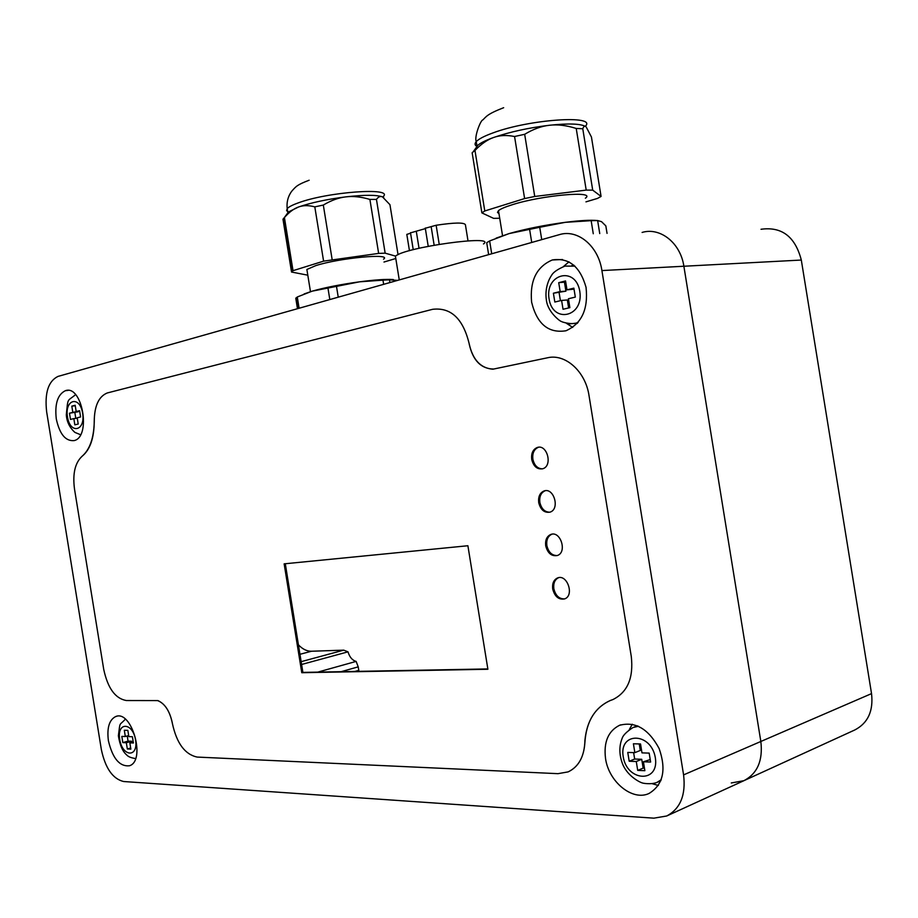 <?xml version="1.0" encoding="UTF-8"?>
<svg xmlns="http://www.w3.org/2000/svg" width="918" height="918" viewBox="0 0 918 918"><rect width="100%" height="100%" fill="white"/><g stroke="black" fill="none" stroke-linecap="round" stroke-linejoin="round"><path stroke-width="1.38" d="M498.979 213.653L497.487 212.391L498.485 210.658C500.539 208.937 505.072 206.986 512.072 204.794C541.941 195.132 596.803 190.382 585.374 198.208M476.993 146.513C474.732 145.262 474.48 143.644 476.247 141.636L476.97 146.088L477.98 145.124C480.848 142.749 486.035 140.213 493.54 137.516C509.949 131.871 528.619 127.786 549.561 125.25C568.781 123.242 580.819 123.678 585.684 126.569M486.712 242.696L488.64 254.642L486.712 242.696L489.638 240.952L509.1 233.585L539.727 227.285L541.735 239.632M539.727 227.285L565.281 222.328L591.158 220.664L593.269 233.746M489.638 240.952L491.715 253.77M529.594 229.316L531.729 242.455M496.087 238.152L509.1 233.585C525.658 228.88 544.385 225.128 565.281 222.328C580.004 220.481 590.664 219.884 597.262 220.549M591.158 220.664L597.641 220.549L599.741 233.574M597.641 220.549L601.542 221.663L605.834 225.874L607.05 233.379M585.959 201.857L597.515 198.414L601.072 196.429L592.707 190.129L582.769 128.75C583.71 126.191 584.858 125.605 586.212 126.994L591.444 137.034L601.072 196.429M481.881 212.896L484.784 210.968L474.973 150.449L472.15 152.744L481.881 212.896L493.586 218.346L499.725 218.266M586.2 190.106L534.735 196.475L524.614 198.563L514.562 136.507L524.671 134.303C533.324 129.082 541.62 126.064 549.561 125.25C557.49 124.286 566.372 125.353 576.217 128.451L586.2 190.106L592.707 190.129M524.614 198.563L484.784 210.968M524.671 134.303L534.735 196.475M514.562 136.507C506.61 134.923 499.61 135.267 493.54 137.516C487.447 139.628 481.25 143.942 474.973 150.449M576.217 128.451L582.769 128.75M307.197 271.407L306.876 269.479L315.7 265.646C339.453 257.912 392.56 253.001 383.529 259.186M287.208 213.687L288.493 211.932L298.591 206.975C311.282 202.626 327.026 199.263 345.822 196.877C364.251 194.8 376.449 194.788 382.439 196.854L383.747 197.554M296.457 298.086L297.283 296.984L312.223 291.144L336.493 286.37L338.237 297.168M336.493 286.37L359.581 281.815L382.967 280.151L383.644 284.328M295.768 298.212L297.466 308.7M297.283 296.984L299.107 308.23M327.956 288.045L329.814 299.555M304.065 293.978L312.223 291.144C325.029 287.518 340.819 284.408 359.581 281.815C375.118 279.795 386.375 279.049 393.329 279.565M382.967 280.151L389.473 279.818L389.921 282.56M389.473 279.818L397.54 280.403M383.988 262.032L395.796 258.509M369.897 199.424L378.641 253.402L323.595 261.148L314.805 206.871L323.32 205.058C331.146 200.399 338.65 197.668 345.822 196.877C352.982 195.959 361.004 196.808 369.897 199.424L376.449 199.401C378.354 196.785 380.35 195.936 382.439 196.854L389.943 204.68L398.045 254.699M376.449 199.401L385.158 253.173L395.589 256.122M291.534 272.038L293.026 270.672L284.419 217.566L282.974 219.23L291.534 272.038L307.805 275.182M378.641 253.402L385.158 253.173M323.595 261.148L293.026 270.672M323.32 205.058L332.121 259.427M314.805 206.871C308.655 205.207 303.25 205.242 298.591 206.975C293.909 208.593 289.181 212.115 284.419 217.566M283.582 218.576L282.974 219.23M566.991 289.847L573.865 288.137L575.322 297.088L568.426 298.752L569.871 307.656L563.032 309.274L561.598 300.404L554.828 302.045L553.393 293.221L560.164 291.545L558.729 282.675L565.545 280.942L566.991 289.847L574.037 289.159M558.729 282.675L565.717 282.021M560.164 291.545L565.913 291.167L564.478 282.331M553.393 293.221L565.913 291.167M560.416 300.691L559.142 292.842M561.598 300.404L567.347 299.991L568.632 307.955M641.98 752.875L649.175 753.104L650.621 762.043L643.426 761.779L644.861 770.684L637.712 770.386L636.277 761.515L629.197 761.251L627.763 752.427L634.843 752.645L633.409 743.775L640.534 743.97L641.98 752.875M634.843 752.645L640.305 750.454L639.249 743.936M629.197 761.251L634.659 759.037L633.615 752.611M636.277 761.515L641.728 759.289L634.659 759.037M637.712 770.386L643.162 768.125L641.728 759.289M644.459 768.171L643.162 768.125M643.426 761.779L650.231 759.588M128.841 736.615L132.387 736.729L133.397 742.995L129.851 742.869L130.861 749.122L127.338 748.973L126.328 742.742L122.828 742.605L121.819 736.397L125.318 736.511L124.309 730.269L127.832 730.361L128.841 736.615M125.318 736.511L128.669 735.548M122.828 742.605L128.061 741.101L127.235 735.961M126.328 742.742L131.572 741.228L128.061 741.101M127.338 748.973L130.689 747.998M131.756 742.318L131.572 741.228M129.851 742.869L133.225 741.893M76.194 411.539L79.579 410.702L80.589 416.967L77.204 417.793L78.214 424.036L74.84 424.839L73.83 418.608L70.479 419.423L69.47 413.203L72.82 412.377L71.811 406.135L75.173 405.286L76.194 411.539L79.648 411.149M71.811 406.135L75.253 405.767M72.82 412.377L78.145 411.321M69.47 413.203L78.214 411.769M75.792 418.379L74.863 412.607M73.83 418.608L77.273 418.206M468.008 240.849L465.403 224.703C464.015 222.351 454.261 222.535 436.142 225.254L425.298 228.249M410.575 233.229L406.812 234.4L409.451 250.717M425.355 228.616L410.518 232.862M416.313 231.439L419.033 248.273M439.217 244.28L436.142 225.254M431.173 226.803L434.145 245.163M483.476 243.958C497.831 234.354 404.207 247.321 395.428 256.248L395.819 258.681M317.8 672.114L356.127 661.408L358.215 666.858L341.152 671.678M356.127 661.408C352.34 660.363 349.62 657.173 347.991 651.837L301.609 664.471M347.991 651.837L343.711 650.151L301.15 661.671M744.383 780.461L854.796 729.971C867.923 723.143 873.511 711.025 871.538 693.618L760.838 741.48C763.053 760.552 757.407 773.61 743.924 780.679L731.267 782.974M601.91 270.569C598.318 245.852 577.617 228.846 559.36 234.652L57.995 376.414C48.333 381.131 44.546 392.904 46.634 411.746L101.359 749.616C105.34 768.251 112.765 778.889 123.609 781.516L653.868 818.168L666.686 815.999C680.33 808.804 685.964 795.103 683.589 774.884L601.91 270.569L683.876 266.243C680.513 242.96 660.214 226.953 642.107 232.438C660.214 226.953 680.513 242.96 683.876 266.243L760.838 741.48L683.876 266.243L801.311 260.046C795.217 236.649 781.78 226.39 761.022 229.27M299.956 654.305L311.477 651.241C306.922 651.298 302.573 649.175 298.43 644.849M358.949 671.345L358.777 670.335L354.945 671.425M311.477 651.241L343.711 650.151M358.215 666.858L358.777 670.335M871.538 693.618L801.311 260.046M584.927 740.241C584.525 756.168 578.914 766.725 568.081 771.9L557.983 773.667L197.198 757.075C184.954 754.493 176.692 743.305 172.389 723.487C169.922 711.439 165.091 703.808 157.885 700.583L126.305 700.526C115.289 698.587 107.762 688.202 103.723 669.383L74.484 488.904C72.511 473.562 75.092 462.649 82.241 456.154C90.159 449.591 94.152 437.932 94.233 421.167C94.451 405.848 98.777 396.45 107.199 392.984C98.559 396.61 94.244 406.318 94.256 422.119C93.762 438.368 89.677 449.774 82 456.349C75.024 462.936 72.522 473.791 74.484 488.904L103.723 669.383C107.762 688.202 115.289 698.587 126.305 700.526L157.586 700.583C164.666 703.36 169.543 710.647 172.217 722.443L172.389 723.487C176.692 743.305 184.954 754.493 197.198 757.075L557.983 773.667L568.081 771.9C578.26 767.127 583.859 757.384 584.881 742.696C586.223 721.823 594.6 707.801 610.022 700.641L613.006 699.516C627.568 692.218 633.661 677.886 631.286 656.496L589.023 395.601C585.512 371.388 565.327 353.441 547.53 357.779L492.886 369.208C480.584 368.198 472.678 359.695 469.178 343.722C463.074 318.649 450.899 307.174 432.63 309.309L107.199 392.984L432.63 309.309C450.899 307.174 463.074 318.649 469.178 343.722L469.327 344.571C473.068 360.694 481.181 368.852 493.632 369.047L547.53 357.779C565.327 353.441 585.512 371.388 589.023 395.601L631.286 656.496C633.661 677.886 627.568 692.218 613.006 699.516L610.126 700.56C595.346 707.33 586.935 720.561 584.927 740.241L585.03 740.206M531.614 302.137C529.663 280.77 536.571 266.713 552.315 259.966C568.885 257.407 580.13 266.53 586.04 287.311C588.381 309.182 581.691 323.675 565.97 330.767C548.413 333.532 536.973 323.985 531.614 302.137M56.285 418.952C54.621 403.886 57.662 394.465 65.407 390.678C82.264 384.435 91.467 436.83 74.163 440.594C65.58 441.397 59.624 434.191 56.285 418.952M108.393 740.7C106.809 727.963 109.196 719.93 115.576 716.602C131.664 709.201 146.318 760.781 129.438 765.773C119.592 766.76 112.581 758.406 108.393 740.7M605.524 758.429C603.551 742.111 608.198 731.072 619.466 725.323C635.279 721.089 648.51 728.835 659.147 748.56C666.537 769.812 663.186 784.764 649.083 793.439C632.491 801.448 608.668 781.803 605.524 758.429M629.312 729.535L632.307 724.233M658.367 785.464L652.308 783.731M563.526 266.472L568.988 261.825M572.717 327.416L566.635 323.457M683.589 774.884L760.838 741.48C763.053 760.552 757.407 773.61 743.924 780.679L667.156 815.781M545.303 490.717L545.04 490.797C540.966 492.691 539.233 496.535 539.841 502.341C541.402 508.847 544.73 512.129 549.848 512.198M538.705 502.582C538.097 496.764 539.83 492.92 543.892 491.027C553.806 486.988 560.278 509.088 550.054 512.129C544.397 513.093 540.622 509.915 538.705 502.582M551.993 534.184L551.844 534.23C547.897 536.101 546.233 539.853 546.841 545.521C548.482 552.246 551.936 555.585 557.215 555.551M545.705 545.797C545.097 540.128 546.761 536.353 550.708 534.494C560.531 530.363 567.485 552.384 557.318 555.516C551.557 556.515 547.69 553.279 545.705 545.797M538.614 447.25L538.235 447.364C534.035 449.281 532.245 453.217 532.853 459.172C534.322 465.449 537.523 468.673 542.469 468.846M531.706 459.367C531.097 453.412 532.888 449.476 537.087 447.559C547.071 443.612 553.072 465.805 542.802 468.742C537.248 469.672 533.553 466.539 531.706 459.367M557.524 577.961C567.255 573.739 574.668 595.69 564.57 598.915C558.706 599.947 554.759 596.643 552.705 589C552.097 583.469 553.703 579.797 557.524 577.961L558.649 577.663C554.828 579.499 553.221 583.171 553.829 588.702C555.562 595.633 559.142 599.041 564.593 598.903M467.893 545.74L487.894 669.256L301.781 672.71L284.144 563.847L467.893 545.74M285.291 563.732L302.883 672.401L487.848 668.935M301.781 672.71L302.883 672.401M503.661 107.704C486.907 114.188 486.219 116.701 482.834 119.948C480.745 119.879 474.055 136.828 476.247 141.636C478.691 138.985 484.211 136.105 492.805 132.972C529.261 119.191 597.779 114.612 585.294 126.317M288.344 212.127L286.6 210.589L287.208 208.638C288.711 206.929 292.291 205.047 297.948 203.004C327.393 191.793 394.338 187.042 383.173 196.59L382.772 196.991M577.215 323.434L575.001 323.388M571.891 265.52L573.922 265.199M574.978 266.151L564.949 266.094C557.616 269.215 553.152 272.325 551.546 275.4C549.653 278.074 544.385 287.518 546.428 300.404C547.897 312.499 560.955 322.011 561.414 321.449C561.059 321.69 569.722 324.651 575.965 323.17L578.156 322.356M562.745 322.057L569.298 323.882L577.571 323.033M579.797 291.339C583.951 317.008 552.82 324.02 549.067 298.866C544.695 273.862 575.643 265.669 579.797 291.339M638.458 726.264L633.007 727.515C626.581 731.738 622.932 735.41 622.083 738.531C620.924 741.354 617.424 750.97 622.737 764.361C628.027 777.087 641.567 783.043 642.13 782.836C641.751 783.123 651.103 784.879 656.99 782.388L661.247 779.703M655.337 757.763C659.503 783.433 626.948 781.723 623.207 756.661C618.824 731.566 651.183 732.094 655.337 757.763M135.566 739.954C138.503 757.924 122.438 757.086 119.707 739.415C116.712 721.732 132.674 721.984 135.566 739.954M82.643 413.203C85.581 431.173 70.204 434.639 67.473 416.921C64.478 399.273 79.751 395.222 82.643 413.203M502.536 235.651L498.485 210.658M481.893 212.884L472.15 152.744M477.98 145.124L473.218 151.745M310.479 291.672L306.876 269.479M287.85 212.563L287.208 208.638C286.485 202.373 287.908 196.67 291.476 191.541C296.101 186.228 297.18 184.793 309.148 180.226M298.143 308.505L296.376 297.593M292.131 271.349L283.547 218.392M288.493 211.932L284.236 217.727M656.99 782.388L660.845 780.725M633.936 727.171L637.448 725.828M125.33 719.196C118.835 726.333 120.361 720.607 118.388 735.788C119.868 745.198 122.656 751.601 126.776 755.032C128.222 756.719 131.148 757.901 135.566 758.555M75.563 394.648C67.003 401.9 68.104 396.828 66.314 414.856C66.784 421.775 69.642 427.627 74.897 432.401L80.543 434.707M410.484 232.656L413.238 249.685M425.264 228.031L428.224 246.288M399.261 279.921L395.428 256.248M619.466 725.323L620.706 724.853M115.576 716.602L116.758 716.281M65.407 390.678L68.093 390.414M552.315 259.966L562.516 259.519M610.126 700.56L611.239 700.159M543.892 491.027L545.04 490.797M550.708 534.494L551.844 534.23M537.087 447.559L538.235 447.364"/></g></svg>
